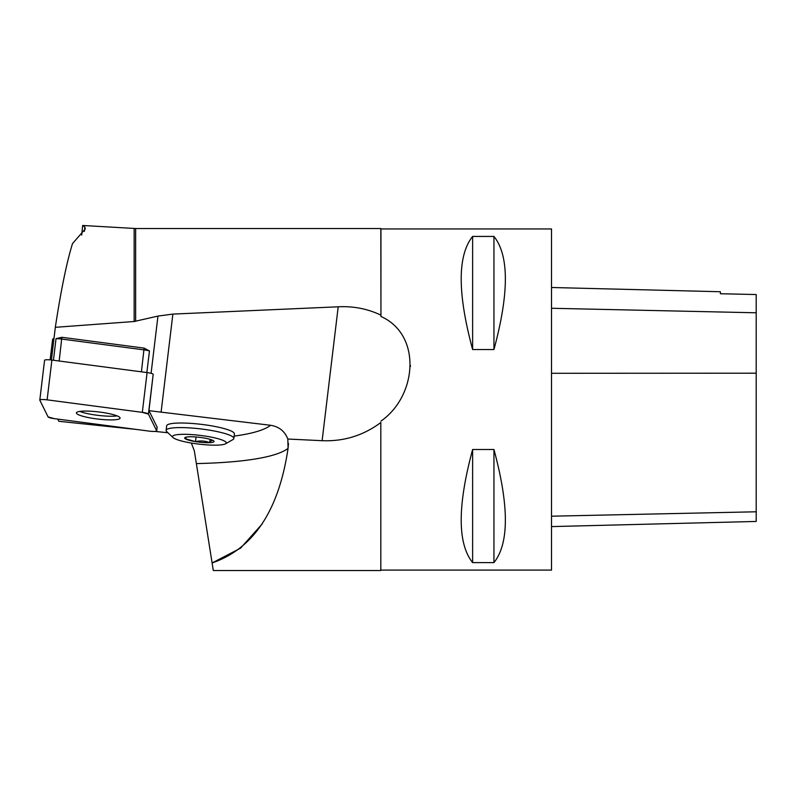 <?xml version="1.0" encoding="UTF-8"?>
<svg xmlns="http://www.w3.org/2000/svg" width="796" height="796" viewBox="0 0 796 796"><rect width="100%" height="100%" fill="white"/><g stroke="black" fill="none" stroke-linecap="round" stroke-linejoin="round"><path stroke-width="1.19" d="M146.862 372.538L149.459 350.946L144.116 348.111L61.879 337.295L56.028 338.668L53.431 360.26M44.606 360.409A6.766 1.104 6.8 0 1 44.576 360.29A6.766 1.104 6.8 0 1 51.889 360.061L147.091 372.568A6.766 1.104 6.8 0 1 153.19 374.289L148.961 410.627A213.219 34.775 -173.2 0 0 161.1 412.139L270.6 425.283C279.008 426.616 284.749 431.193 287.834 439.034L322.121 440.695L338.2 306.798C353.374 306.032 367.583 308.798 380.826 315.097C367.583 308.798 353.374 306.032 338.2 306.798L172.871 314.092L157.956 316.082L134.156 321.504L55.322 327.315L51.402 360.001M55.322 327.315C60.993 290.142 66.725 262.242 72.506 243.606C66.725 262.242 60.993 290.142 55.322 327.315M136.783 429.492L58.834 421.293L57.75 419.104M134.156 228.482L134.156 321.504L135.638 321.276L135.638 228.522L82.675 225.477L81.689 235.119M72.506 243.606L85.262 228.94L84.893 227.079L82.675 225.477M148.961 410.627L157.12 427.114A6.766 1.104 6.8 0 1 157.14 427.233L156.703 430.915A6.766 1.104 -173.2 0 0 156.673 430.795L148.414 414.079A6.766 1.104 -173.2 0 0 142.315 412.358L47.113 399.841A6.766 1.104 -173.2 0 0 39.8 400.08A6.766 1.104 -173.2 0 0 39.82 400.199L48.088 416.905L39.82 400.199M167.956 432.765L155.16 431.422M173.001 437.521L166.772 431.641A34.119 5.562 6.8 0 1 166.115 430.357L166.662 425.79A34.119 5.562 6.8 0 1 201.199 424.338A34.119 5.562 6.8 0 1 234.402 433.929L233.855 438.496A34.119 5.562 6.8 0 1 232.92 439.591L225.467 443.83A27.054 4.418 6.8 0 1 218.293 445.093A27.054 4.418 6.8 0 1 191.528 443.074A27.054 4.418 6.8 0 1 173.001 437.521A27.054 4.418 6.8 0 1 199.876 435.352A27.054 4.418 6.8 0 1 225.467 443.83M322.121 440.695C343.892 441.551 363.454 435.492 380.826 422.507L380.826 570.523L380.826 422.507M287.834 439.034L288.062 448.377C278.849 510.505 253.526 548.703 212.104 562.961L213.298 570.523L380.826 570.523M288.46 443.402L288.062 448.377A268.65 43.82 6.8 0 1 196.363 463.58L212.104 562.961L240.511 548.205L262.282 523.877M380.946 570.095L551.519 570.095L551.519 228.95L380.946 228.95L380.946 316.46L380.826 228.522L135.638 228.522M410.378 366.578L410.408 365.354M380.946 316.46C422.109 334.867 417.084 396.03 380.946 421.114M472.625 236.432C457.401 255.496 457.401 293.207 472.625 349.543L493.948 349.543C509.161 293.207 509.161 255.496 493.948 236.432L472.625 236.432L472.625 349.543M472.625 449.501C457.401 505.838 457.401 543.549 472.625 562.613L493.948 562.613C509.161 543.549 509.161 505.838 493.948 449.501L472.625 449.501L472.625 562.613M196.363 463.58L194.333 450.795L191.329 443.034M551.519 526.594L756.2 521.45L756.2 294.54L720.38 293.744L720.38 291.734L551.519 287.495M493.948 562.613L493.948 449.501M493.948 349.543L493.948 236.432M53.949 338.788A8.527 1.393 -173.2 0 0 52.745 339.146A8.527 1.393 -173.2 0 0 52.596 339.365L50.138 359.862L52.596 339.365M149.459 350.946A8.527 1.393 -173.2 0 0 144.046 349.882L61.809 339.076A8.527 1.393 -173.2 0 0 56.028 338.668M166.115 430.357A34.119 5.562 6.8 0 1 200.652 428.905A34.119 5.562 6.8 0 1 233.855 438.496M186.612 437.044L185.169 438.695L195.508 441.621L196.065 436.984M209.686 442.666C211.149 440.566 212.423 439.929 213.527 440.765A14.776 2.408 6.8 0 1 209.686 442.666A14.776 2.408 6.8 0 1 195.508 441.621C200.403 440.506 205.129 440.845 209.686 442.666L210.094 439.332M195.508 441.621A14.776 2.408 6.8 0 1 185.169 438.695A14.776 2.408 6.8 0 1 185.378 437.362A14.776 2.408 6.8 0 1 189.01 436.805A14.776 2.408 6.8 0 1 203.189 437.84A14.776 2.408 6.8 0 1 213.487 440.735A14.776 2.408 6.8 0 1 213.527 440.765L213.398 440.666M117.171 415.9A21.989 3.582 6.8 0 1 98.694 415.432A21.989 3.582 6.8 0 1 79.779 411.413M48.088 416.905A6.766 1.104 -173.2 0 0 54.188 418.636L149.389 431.143A6.766 1.104 -173.2 0 0 156.703 430.915M82.824 411.134A21.989 3.582 -173.2 0 0 76.416 412.875A21.989 3.582 -173.2 0 0 97.818 419.054A21.989 3.582 -173.2 0 0 120.077 418.119A21.989 3.582 -173.2 0 0 106.813 413.174A21.989 3.582 -173.2 0 0 82.824 411.134M53.033 418.467L49.272 417.592M48.078 416.905L54.208 418.636L149.35 431.143C154.026 431.651 156.464 431.531 156.673 430.785L148.414 414.089L142.295 412.358L47.143 399.851C42.477 399.333 40.039 399.453 39.83 400.199L48.078 416.905M157.956 316.082L151.081 373.334M172.871 314.092L161.1 412.139M234.143 436.118A248.183 40.477 -173.2 0 0 270.6 425.283M84.893 227.079L84.376 231.387M756.2 511.788L551.519 516.196M756.2 373.195L551.519 373.294M756.2 312.788L551.519 308.271M61.879 337.295L59.173 361.016M141.419 371.822L144.116 348.111M156.673 430.795L157.12 427.114M153.19 374.289L148.414 414.079M51.889 360.061L47.113 399.841M142.315 412.358L147.091 372.568M54.019 338.171L52.745 339.146M44.576 360.29L39.8 400.08"/></g></svg>
